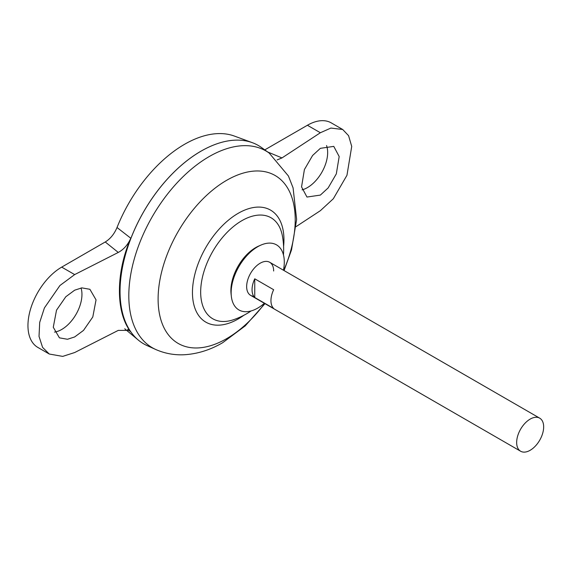 <?xml version="1.0" encoding="UTF-8"?>
<svg xmlns="http://www.w3.org/2000/svg" width="572" height="572" viewBox="0 0 572 572"><rect width="100%" height="100%" fill="white"/><g stroke="black" fill="none" stroke-linecap="round" stroke-linejoin="round"><path stroke-width="0.86" d="M264.364 303.282A37.588 21.7 -60 0 1 257.722 308.093A37.588 21.7 -60 0 1 231.338 296.31L231.067 293.872A35.071 20.249 -60 0 1 230.888 290.547A35.071 20.249 -60 0 1 255.691 247.597A35.071 20.249 -60 0 1 258.658 246.089L260.903 245.102A37.588 21.7 -60 0 1 283.455 270.213M231.338 296.31A37.588 21.7 -60 0 1 257.722 246.718A37.588 21.7 -60 0 1 260.903 245.102M253.696 296.224A19.09 11.025 -60 0 1 246.654 286.601A19.09 11.025 -60 0 1 260.153 263.22A19.09 11.025 -60 0 1 273.652 271.014M326.548 145.553A28.636 16.538 -60 0 1 307.407 187.616A28.636 16.538 -60 0 1 302.08 189.868M320.363 195.095L328.149 187.931L336.322 173.859L339.182 156.542L333.769 146.382L320.363 148.334L312.584 155.498L304.404 169.569L301.551 186.887L306.964 197.047L320.363 195.095M54.519 332.096A28.636 16.538 120 0 0 61.704 329.472A28.636 16.538 120 0 0 81.045 287.995M74.66 290.19L81.839 287.873L89.897 289.296L96.046 299.878L92.8 316.974L83.505 330.401L74.66 336.951L67.482 339.267L59.424 337.845L53.275 327.263L56.521 310.167L65.816 296.739L74.66 290.19M254.755 278.807L273.652 289.718A19.09 11.025 120 0 0 273.652 308.43L254.755 297.519A19.09 11.025 -60 0 1 254.755 278.807L254.755 297.519M530.158 450.286A19.09 11.025 -60 0 1 520.613 451.229A19.09 11.025 -60 0 1 517.689 435.928A19.09 11.025 -60 0 1 530.158 419.104A19.09 11.025 -60 0 1 539.703 418.161A19.09 11.025 -60 0 1 542.635 433.462A19.09 11.025 -60 0 1 530.158 450.286M520.613 451.229L250.607 295.345A19.09 11.025 -60 0 1 246.654 286.601A19.09 11.025 -60 0 1 260.153 263.22A19.09 11.025 -60 0 1 269.698 262.276L539.703 418.161M120.049 291.434A114.514 66.116 -60 0 1 201.022 151.172A114.514 66.116 -60 0 1 201.037 151.165A114.55 66.138 -60 0 1 252.323 142.671A114.55 66.138 -60 0 1 258.315 145.474M147.19 345.638A114.55 66.138 -60 0 1 125.347 255.119A114.55 66.138 -60 0 1 201.051 151.151A114.55 66.138 -60 0 1 261.547 147.562L269.155 153.031A113.614 65.594 -60 0 0 209.152 156.599A113.614 65.594 -60 0 0 134.07 259.709A113.614 65.594 -60 0 0 155.727 349.492L147.19 345.638M251.094 310.953A74.188 74.188 0 0 1 233.898 319.591L233.898 319.591A58.301 33.662 -60 0 1 200.672 292.07A58.301 33.662 -60 0 1 241.899 220.663A58.301 33.662 -60 0 1 282.346 235.678A74.188 74.188 0 0 1 283.462 254.89M143.765 343.886A114.55 66.138 -60 0 1 138.338 340.097A114.55 66.138 -60 0 1 127.821 246.882A114.55 66.138 -60 0 1 201.022 151.137M117.024 227.513L130.788 238.231C115.637 272.83 115.637 312.684 130.788 331.889L129.386 330.401L118.282 330.38L74.66 352.545L62.691 356.392L49.271 354.025L42.585 347.383L39.018 336.386L39.704 322.393L44.423 307.9L59.917 285.521L74.66 274.596L118.282 252.438L105.241 241.977C110.339 238.86 114.264 234.041 117.024 227.513A111.283 64.25 -60 0 1 184.556 144.301A111.283 64.25 -60 0 1 234.391 136.072L252.323 142.671M130.788 331.889L127.685 329.386M105.241 241.977L61.704 267.117A47.733 27.556 120 0 0 30.523 309.18A47.733 27.556 120 0 0 37.838 347.426L49.271 354.025M264.772 149.878L307.407 125.261A47.733 27.556 -60 0 1 331.274 122.894L342.707 129.501L330.895 128.064L320.363 132.74L281.982 157.929L277.12 159.924M130.788 238.231C127.913 244.737 123.745 249.471 118.282 252.438M296.089 226.619L320.363 210.689L333.333 198.741L346.961 175.282L351.723 146.425L348.584 135.678L342.707 129.501M264.65 303.446A96.954 55.977 -60 0 1 226.662 338.638A96.954 55.977 -60 0 1 158.108 299.056A96.954 55.977 -60 0 1 226.662 180.309A96.954 55.977 -60 0 1 287.094 187.201A96.954 55.977 -60 0 1 283.741 270.377M243.908 315.251A64.693 37.352 -60 0 1 238.202 318.954A64.693 37.352 -60 0 1 192.457 292.542A64.693 37.352 -60 0 1 238.202 213.313A64.693 37.352 -60 0 1 283.59 246.518M74.66 274.596L61.704 267.117M267.71 151.995L281.982 157.929M320.363 132.74L307.407 125.261M155.727 349.492C165.022 353.582 174.767 355.319 184.956 354.704C198.012 353.789 210.582 349.792 222.665 342.707L245.216 325.89L264.972 303.639M124.732 328.757L138.338 340.097M284.062 270.57L291.513 249.907L296.632 219.476L293.078 187.873L288.417 175.997L269.155 153.031"/></g></svg>
